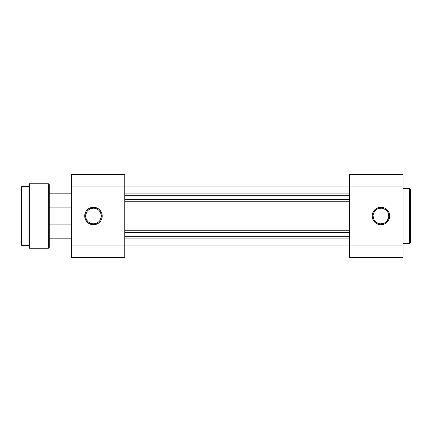 <?xml version="1.0" encoding="UTF-8"?>
<svg xmlns="http://www.w3.org/2000/svg" width="432" height="432" viewBox="0 0 432 432"><rect width="100%" height="100%" fill="white"/><g stroke="black" fill="none" stroke-linecap="round" stroke-linejoin="round"><path stroke-width="0.65" d="M380.916 208.17L380.916 207.247A8.753 8.753 0 0 1 389.669 216A8.753 8.753 0 0 1 380.916 224.753L384.269 224.084L387.104 222.188L389.005 219.348L389.669 216L389.005 212.652L388.195 211.14L385.781 208.721L384.269 207.916L382.622 207.414L379.21 207.414L376.056 208.721L374.728 209.812L372.832 212.652L372.335 214.294L372.163 216L372.832 219.348L374.728 222.188L376.056 223.279L379.21 224.586L380.916 224.753L380.916 223.83A7.83 7.83 0 0 0 388.751 216A7.83 7.83 0 0 0 380.916 208.17A7.83 7.83 0 0 0 373.086 216A7.83 7.83 0 0 0 380.916 223.83L380.916 224.753A8.753 8.753 0 0 1 372.163 216A8.753 8.753 0 0 1 380.916 207.247L380.916 208.17A7.83 7.83 0 0 1 388.751 216A7.83 7.83 0 0 1 380.916 223.83A7.83 7.83 0 0 1 373.086 216A7.83 7.83 0 0 1 380.916 208.17L377.919 208.764M410.4 242.536L410.4 189.464A0.923 0.923 0 0 0 409.477 188.546L409.477 243.454A0.923 0.923 0 0 0 410.4 242.536L410.4 189.464A0.923 0.923 0 0 0 409.477 188.546L403.029 188.546L409.477 188.546L409.477 243.454L403.029 243.454L409.477 243.454A0.923 0.923 0 0 0 410.4 242.536M403.029 257.461L403.029 174.539L349.591 174.539L349.591 186.057L403.029 186.057L403.029 245.943L349.591 245.943L349.591 186.057L349.591 257.461L403.029 257.461L349.591 257.461L349.591 245.943L124.789 245.943L403.029 245.943L403.029 257.461M403.029 174.539L349.591 174.539L349.591 186.057L403.029 186.057L403.029 174.539M376.569 209.488L375.381 210.465M374.404 211.648L373.237 214.472M373.086 216L373.68 218.997M374.404 220.352L375.381 221.535M376.569 222.512L379.388 223.679M380.916 223.83L383.913 223.236M385.268 222.512L386.456 221.535M387.428 220.352L388.6 217.528M388.751 216L388.152 213.003M387.428 211.648L386.456 210.465M385.268 209.488L382.444 208.321M124.789 256.997L349.591 256.997L124.789 256.997M349.591 238.113L124.789 238.113L349.591 238.113M349.591 236.272L124.789 236.272L349.591 236.272M349.591 232.583L124.789 232.583L349.591 232.583M124.789 230.742L349.591 230.742L124.789 230.742M349.591 201.258L124.789 201.258L349.591 201.258M349.591 199.417L124.789 199.417L349.591 199.417M124.789 195.728L349.591 195.728L124.789 195.728M124.789 193.887L349.591 193.887L124.789 193.887M349.591 186.057L124.789 186.057L349.591 186.057M349.591 175.003L124.789 175.003L349.591 175.003M93.463 208.17L93.463 207.247A8.753 8.753 0 0 1 102.217 216A8.753 8.753 0 0 1 93.463 224.753L90.115 224.084L87.275 222.188L85.379 219.348L84.71 216L84.877 214.294L86.184 211.14L88.603 208.721L90.115 207.916L91.757 207.414L95.17 207.414L98.329 208.721L99.652 209.812L101.552 212.652L102.049 214.294L102.049 217.706L101.552 219.348L100.742 220.86L98.329 223.279L95.17 224.586L93.463 224.753L93.463 223.83A7.83 7.83 0 0 0 101.293 216A7.83 7.83 0 0 0 93.463 208.17A7.83 7.83 0 0 0 85.633 216A7.83 7.83 0 0 0 93.463 223.83L93.463 224.753A8.753 8.753 0 0 1 84.71 216A8.753 8.753 0 0 1 93.463 207.247L93.463 208.17A7.83 7.83 0 0 1 101.293 216A7.83 7.83 0 0 1 93.463 223.83A7.83 7.83 0 0 1 85.633 216A7.83 7.83 0 0 1 93.463 208.17L90.466 208.764M71.35 174.539L71.35 257.461L124.789 257.461L124.789 174.539L71.35 174.539L124.789 174.539L124.789 186.057L71.35 186.057L71.35 245.943L124.789 245.943L124.789 186.057L71.35 186.057L71.35 174.539M71.35 257.461L124.789 257.461L124.789 245.943L71.35 245.943L71.35 257.461M93.463 223.83L96.46 223.236M97.816 222.512L99.004 221.535M99.976 220.352L101.142 217.528M101.293 216L100.699 213.003M99.976 211.648L99.004 210.465M97.816 209.488L94.991 208.321M89.111 209.488L87.928 210.465M86.951 211.648L85.784 214.472M85.633 216L86.227 218.997M86.951 220.352L87.928 221.535M89.111 222.512L91.935 223.679M71.35 224.105L49.237 224.105L71.35 224.105M49.237 238.847L71.35 238.847L49.237 238.847M71.35 193.153L49.237 193.153L71.35 193.153M49.237 207.895L71.35 207.895L49.237 207.895M21.6 186.889L21.6 245.111A0.367 0.367 0 0 0 21.967 245.484L21.967 186.516A0.367 0.367 0 0 0 21.6 186.889L21.6 245.111A0.367 0.367 0 0 0 21.967 245.484L28.971 245.484L21.967 245.484L21.967 186.516L28.971 186.516L21.967 186.516A0.367 0.367 0 0 0 21.6 186.889L21.6 187.024M28.971 184.124L28.971 247.876A0.367 0.367 0 0 0 29.338 248.249L29.338 183.751A0.367 0.367 0 0 0 28.971 184.124L28.971 247.876A0.367 0.367 0 0 0 29.338 248.249L48.319 248.249A0.923 0.923 0 0 0 49.237 247.325L49.237 184.675A0.923 0.923 0 0 0 48.319 183.751L48.319 248.249L48.319 183.751L29.338 183.751L29.338 248.249L48.319 248.249A0.923 0.923 0 0 0 49.237 247.325L49.237 184.675A0.923 0.923 0 0 0 48.319 183.751L29.338 183.751A0.367 0.367 0 0 0 28.971 184.124"/></g></svg>
